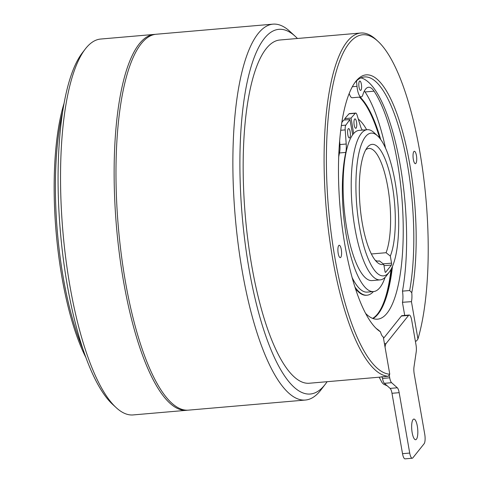 <?xml version="1.0" encoding="UTF-8"?>
<svg xmlns="http://www.w3.org/2000/svg" width="483" height="483" viewBox="0 0 483 483"><rect width="100%" height="100%" fill="white"/><g stroke="black" fill="none" stroke-linecap="round" stroke-linejoin="round"><path stroke-width="0.72" d="M373.033 318.532A120.611 34.661 85.1 0 0 378.165 313.95A120.611 34.661 85.1 0 0 392.462 266.453M356.484 80.957L356.997 86.324A11.308 3.248 85.1 0 0 361.175 96.974A11.308 3.248 85.1 0 0 362.866 94.759A38.344 11.018 -94.9 0 1 368.577 87.254A38.344 11.018 -94.9 0 1 374.047 91.178A120.611 34.661 -94.9 0 1 397.28 161.419A120.611 34.661 -94.9 0 1 377.615 319.166A120.611 34.661 -94.9 0 1 365.649 313.431M361.381 84.235A4.709 1.352 85.1 0 0 359.799 81.011A4.709 1.352 85.1 0 0 359.032 87.175A4.709 1.352 85.1 0 0 360.608 90.399A4.709 1.352 85.1 0 0 361.381 84.235M385.072 277.363A81.035 23.287 -94.9 0 1 373.534 291.569A81.035 23.287 -94.9 0 1 346.365 236.09A81.035 23.287 -94.9 0 1 345.792 152.417A12.123 3.484 85.1 0 0 346.202 144.019L345.2 129.897A5.222 1.503 -94.9 0 1 345.822 125.139L349.909 119.536L352.693 134.751A75.378 21.663 -94.9 0 1 353.653 133.549A75.378 21.663 -94.9 0 1 359.129 130.38L367.219 129.679A75.378 21.663 -94.9 0 1 373.993 132.583L377.579 135.88A71.611 20.576 85.1 0 0 358.513 154.977A71.611 20.576 85.1 0 0 359.467 226.787A71.611 20.576 85.1 0 0 389.346 272.001A71.611 20.576 85.1 0 0 395.154 182.151A71.611 20.576 85.1 0 0 377.579 135.88M373.534 291.569L367.243 292.112A81.035 23.287 -94.9 0 1 352.173 277.677M354.184 125.061A4.709 1.352 -94.9 0 1 354.951 118.896A4.709 1.352 -94.9 0 1 356.532 122.121A4.709 1.352 -94.9 0 1 355.76 128.285A4.709 1.352 -94.9 0 1 354.184 125.061M347.82 134.757A4.709 1.352 -94.9 0 1 348.587 128.593A4.709 1.352 -94.9 0 1 350.169 131.817A4.709 1.352 -94.9 0 1 349.402 137.981A4.709 1.352 -94.9 0 1 347.82 134.757M116.21 407.67L112.63 404.368A184.874 53.124 -94.9 0 1 63.816 262.746A184.874 53.124 -94.9 0 1 68.858 82.557A184.874 53.124 -94.9 0 1 82.243 52.967L85.207 49.103A188.642 54.211 85.1 0 0 71.55 79.29A188.642 54.211 85.1 0 0 66.4 263.163A188.642 54.211 85.1 0 0 116.21 407.67A188.642 54.211 85.1 0 0 133.163 414.927L186.752 410.29A188.642 54.211 85.1 0 0 187.645 410.188M155.152 34.359A188.642 54.211 85.1 0 0 154.252 34.414L100.663 39.045A188.642 54.211 85.1 0 0 85.207 49.103M154.252 34.414A188.642 54.211 85.1 0 0 125.139 74.66A188.642 54.211 85.1 0 0 124.385 286.105A188.642 54.211 85.1 0 0 186.752 410.29M86.034 357.8A156.414 44.949 -94.9 0 1 63.291 105.91A156.414 44.949 -94.9 0 1 64.04 103.41M297.437 38.489A182.985 52.581 85.1 0 0 295.27 36.358A182.985 52.581 85.1 0 0 246.547 85.159A182.985 52.581 85.1 0 0 248.993 268.651A182.985 52.581 85.1 0 0 325.343 384.172A182.985 52.581 85.1 0 0 327.112 381.703M325.343 384.172L320.893 389.974A188.642 54.211 -94.9 0 1 305.443 400.033A188.642 54.211 -94.9 0 1 242.188 270.878A188.642 54.211 -94.9 0 1 272.943 24.15A188.642 54.211 -94.9 0 1 289.897 31.407L295.27 36.358M305.443 400.033L188.551 410.133A188.642 54.211 -94.9 0 1 125.296 280.985A188.642 54.211 -94.9 0 1 156.051 34.257L272.943 24.15M389.346 272.001L386.382 275.865A75.378 21.663 -94.9 0 1 380.206 279.88L372.115 280.581A75.378 21.663 -94.9 0 1 346.836 228.972A75.378 21.663 -94.9 0 1 352.693 134.751M380.206 279.88A75.378 21.663 -94.9 0 1 354.933 228.278A75.378 21.663 -94.9 0 1 367.219 129.679M375.267 260.259A56.535 16.247 85.1 0 0 378.581 261.11A56.535 16.247 85.1 0 0 379.511 260.935L383.744 264.286A60.303 17.328 -94.9 0 1 377.084 262.233A60.303 17.328 -94.9 0 1 362.286 223.267A60.303 17.328 -94.9 0 1 367.177 147.605A60.303 17.328 -94.9 0 1 392.335 185.677A60.303 17.328 -94.9 0 1 390.318 256.062L386.08 252.712A56.535 16.247 85.1 0 0 387.801 187.162A56.535 16.247 85.1 0 0 368.843 148.456A56.535 16.247 85.1 0 0 365.722 149.863M386.08 252.712L371.379 253.98M334.858 257.566A170.36 48.958 85.1 0 0 389.775 374.216L388.302 376.263A172.244 49.495 -94.9 0 1 332.594 258.308A172.244 49.495 -94.9 0 1 360.674 33.019A172.244 49.495 -94.9 0 1 376.154 39.648L377.941 41.297A170.36 48.958 85.1 0 0 332.588 86.735A170.36 48.958 85.1 0 0 334.858 257.566M375.925 328.156A128.146 36.823 85.1 0 0 378.207 329.865L380.483 331.833A130.03 37.366 -94.9 0 1 376.825 329.02A130.03 37.366 -94.9 0 1 344.91 244.996A130.03 37.366 -94.9 0 1 355.458 81.856A130.03 37.366 -94.9 0 1 409.711 163.948A130.03 37.366 -94.9 0 1 411.764 292.71A11.308 3.248 -94.9 0 1 411.431 301.646L417.946 338.975A170.36 48.958 85.1 0 0 419.757 151.378A170.36 48.958 85.1 0 0 377.941 41.297M360.928 77.884A128.146 36.823 -94.9 0 1 400.25 165.313A128.146 36.823 -94.9 0 1 402.472 291.134L409.669 290.512A128.146 36.823 85.1 0 0 407.441 164.691A128.146 36.823 85.1 0 0 364.472 76.954A128.146 36.823 85.1 0 0 354.721 82.859M341.294 249.518A6.219 1.787 85.1 0 0 339.211 245.261A6.219 1.787 85.1 0 0 338.197 253.394A6.219 1.787 85.1 0 0 340.28 257.65A6.219 1.787 85.1 0 0 341.294 249.518M416.424 155.55A6.219 1.787 85.1 0 0 414.342 151.288A6.219 1.787 85.1 0 0 413.327 159.426A6.219 1.787 85.1 0 0 415.41 163.683A6.219 1.787 85.1 0 0 416.424 155.55M382.264 376.933L309.422 383.23A172.244 49.495 -94.9 0 1 251.667 265.306A172.244 49.495 -94.9 0 1 279.748 40.017L360.674 33.019M415.35 341.119L416.479 341.022L417.946 338.975M389.226 374.983L389.721 377.803A7.541 2.167 85.1 0 0 391.592 382.693L384.396 383.315A7.541 2.167 -94.9 0 1 382.524 378.424L382.258 376.903A172.244 49.495 -94.9 0 1 381.111 376.885L388.302 376.263M360.016 97.071A114.012 32.766 -94.9 0 1 380.707 139.502M359.4 97.125A114.012 32.766 -94.9 0 1 379.674 138.138M417.324 426.169A10.366 2.976 85.1 0 0 413.846 419.075A10.366 2.976 85.1 0 0 412.156 432.629A10.366 2.976 85.1 0 0 415.634 439.723A10.366 2.976 85.1 0 0 417.324 426.169M412.247 458.228L405.05 458.85A7.541 2.167 -94.9 0 1 402.526 453.688L409.717 453.066A7.541 2.167 85.1 0 0 412.247 458.228A7.541 2.167 85.1 0 0 412.844 457.854L424.11 443.756A7.541 2.167 85.1 0 0 424.744 434.271L414.203 373.872A7.541 2.167 -94.9 0 1 414.003 366.887L416.213 351.896A7.541 2.167 85.1 0 0 416.014 344.916L411.697 320.193A7.541 2.167 85.1 0 0 409.173 315.031A7.541 2.167 85.1 0 0 408.576 315.405L386.038 343.594A7.541 2.167 85.1 0 0 385.078 347.301M391.592 382.693L397.304 387.777A7.541 2.167 -94.9 0 1 399.175 392.667L391.985 393.289L402.526 453.688M391.985 393.289A7.541 2.167 85.1 0 0 390.113 388.398L397.304 387.777M384.396 383.315L390.113 388.398M399.175 392.667L409.717 453.066M383.514 338.372L401.385 316.027A7.541 2.167 -94.9 0 1 401.977 315.653L409.173 315.031M391.804 267.896A114.012 32.766 -94.9 0 1 378.165 313.95A114.012 32.766 -94.9 0 1 372.924 318.49M391.019 269.411A114.012 32.766 -94.9 0 1 372.622 318.375M389.775 374.216L383.26 336.886A11.308 3.248 -94.9 0 1 380.483 331.833M402.472 291.134A11.308 3.248 -94.9 0 1 402.472 302.298L411.431 301.646M411.764 292.71L409.669 290.512M402.442 302.424L404.706 315.417M390.318 256.062L391.556 263.157A1.509 0.435 -94.9 0 1 391.429 265.052L385.609 272.334A1.509 0.435 -94.9 0 1 385.488 272.406A1.509 0.435 -94.9 0 1 384.981 271.374L383.744 264.286M379.511 260.935L377.64 261.098M62.548 112.328A158.297 45.487 85.1 0 0 83.034 349.269M353.653 133.549L351.075 118.075L355.307 113.276A5.222 1.503 -94.9 0 1 355.687 113.058A5.222 1.503 -94.9 0 1 357.064 115.051L360.469 126.178A12.123 3.484 85.1 0 0 362.353 130.102M341.753 122.634L343.618 120.08L349.909 119.536M351.075 118.075L344.784 118.619L349.01 113.819A5.222 1.503 -94.9 0 1 349.39 113.602L355.687 113.058M345.007 119.959L344.784 118.619M338.655 157.108A81.035 23.287 -94.9 0 1 339.495 152.96A12.123 3.484 85.1 0 0 339.911 144.562L339.627 140.565M385.567 148.245A120.611 34.661 85.1 0 0 365.057 91.957A38.344 11.018 85.1 0 0 364.369 90.997M342.181 119.989A11.308 3.248 85.1 0 0 342.435 118.54M361.175 96.974L352.185 97.747A11.308 3.248 -94.9 0 1 349.191 93.406M355.476 288.641A89.518 25.726 85.1 0 0 366.416 295.264L367.038 295.21A89.518 25.726 85.1 0 0 373.425 291.575M354.969 287.083A89.518 25.726 85.1 0 0 367.038 295.21M366.657 129.728A89.518 25.726 85.1 0 0 358.326 119.162M382.524 378.424L389.721 377.803M408.576 315.405L401.385 316.027M384.45 343.733L386.038 343.594M391.429 265.052L383.991 265.692M383.224 263.875L391.556 263.157M345.822 125.139L341.318 125.532M355.307 113.276L349.01 113.819M345.792 152.417L339.495 152.96M346.202 144.019L339.911 144.562M345.2 129.897L340.69 130.283M374.047 91.178L365.057 91.957M356.997 86.324L352.312 86.729M387.203 385.808L383.587 384.202L382.083 382.657L379.149 377.199"/></g></svg>
